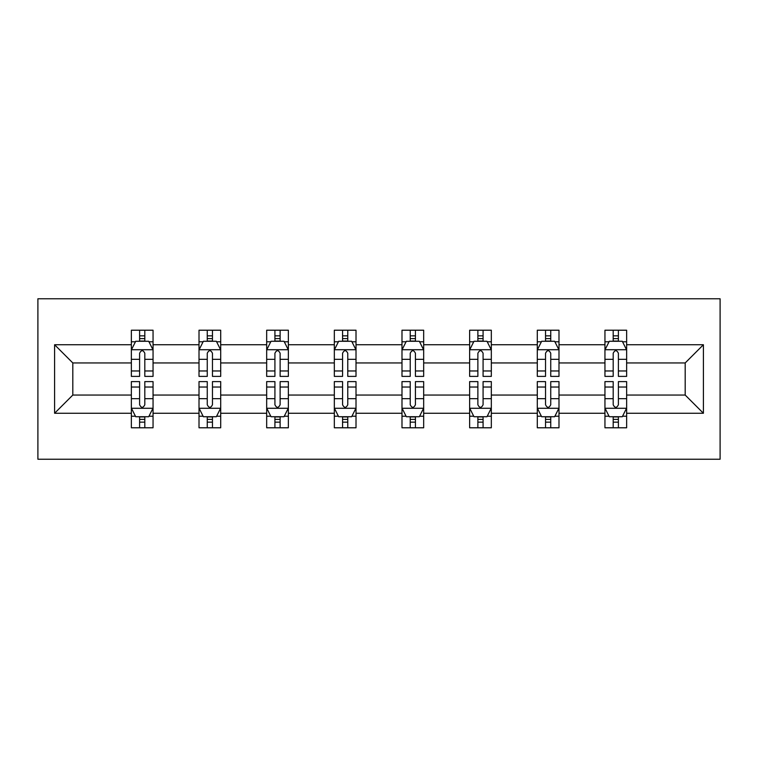<?xml version="1.0" encoding="UTF-8"?>
<svg xmlns="http://www.w3.org/2000/svg" width="758" height="758" viewBox="0 0 758 758"><rect width="100%" height="100%" fill="white"/><g stroke="black" fill="none" stroke-linecap="round" stroke-linejoin="round"><path stroke-width="1.14" d="M37.9 459.234L720.1 459.234L720.1 298.766L37.9 298.766L37.9 459.234M626.639 413.262L626.639 395.051L685.185 395.051L703.405 413.262L626.639 413.262L626.639 427.787L618.395 427.787L618.395 416.729M604.95 413.262L558.987 413.262L558.987 395.051L604.95 395.051L604.95 427.787L626.639 427.787L626.639 416.208L622.564 416.208M558.987 413.262L558.987 427.787L550.744 427.787L550.744 416.729M537.299 413.262L491.326 413.262L491.326 395.051L537.299 395.051L537.299 427.787L558.987 427.787L558.987 416.208L554.903 416.208M491.326 413.262L491.326 427.787L483.083 427.787L483.083 416.729M469.638 413.262L423.675 413.262L423.675 395.051L469.638 395.051L469.638 427.787L491.326 427.787L491.326 416.208L487.252 416.208M423.675 413.262L423.675 427.787L415.431 427.787L415.431 416.729M401.986 413.262L356.014 413.262L356.014 395.051L401.986 395.051L401.986 427.787L423.675 427.787L423.675 416.208L419.591 416.208M356.014 413.262L356.014 427.787L347.77 427.787L347.77 416.729M334.325 413.262L288.362 413.262L288.362 395.051L334.325 395.051L334.325 427.787L356.014 427.787L356.014 416.208L351.939 416.208M288.362 413.262L288.362 427.787L280.119 427.787L280.119 416.729M266.674 413.262L220.701 413.262L220.701 395.051L266.674 395.051L266.674 427.787L288.362 427.787L288.362 416.208L284.278 416.208M220.701 413.262L220.701 427.787L212.458 427.787L212.458 416.729M199.013 413.262L153.05 413.262L153.05 395.051L199.013 395.051L199.013 427.787L220.701 427.787L220.701 416.208L216.627 416.208M153.05 413.262L153.05 427.787L144.806 427.787L144.806 416.729M131.361 413.262L54.595 413.262L54.595 344.738L131.361 344.738L131.361 362.949L72.815 362.949L72.815 395.051L131.361 395.051L131.361 427.787L153.05 427.787L153.05 416.208L148.966 416.208M135.436 341.792L131.361 341.792L131.361 330.213L131.361 344.738M139.605 341.271L139.605 330.213L131.361 330.213L153.05 330.213L153.05 344.738L199.013 344.738L199.013 330.213L220.701 330.213L220.701 344.738L266.674 344.738L266.674 330.213L288.362 330.213L288.362 344.738L334.325 344.738L334.325 330.213L356.014 330.213L356.014 344.738L401.986 344.738L401.986 330.213L423.675 330.213L423.675 344.738L469.638 344.738L469.638 330.213L491.326 330.213L491.326 344.738L537.299 344.738L537.299 330.213L558.987 330.213L558.987 344.738L604.95 344.738L604.95 330.213L626.639 330.213L626.639 344.738L703.405 344.738L703.405 413.262M604.95 344.738L604.95 362.949L558.987 362.949L558.987 344.738M537.299 344.738L537.299 362.949L491.326 362.949L491.326 344.738M469.638 344.738L469.638 362.949L423.675 362.949L423.675 344.738M401.986 344.738L401.986 362.949L356.014 362.949L356.014 344.738M334.325 344.738L334.325 362.949L288.362 362.949L288.362 344.738M266.674 344.738L266.674 362.949L220.701 362.949L220.701 344.738M199.013 344.738L199.013 362.949L153.05 362.949L153.05 344.738M54.595 344.738L72.815 362.949M685.185 395.051L685.185 362.949L626.639 362.949L626.639 344.738M613.194 341.053L618.395 341.053M545.542 341.053L550.744 341.053M477.881 341.053L483.083 341.053M410.23 341.053L415.431 341.053M342.569 341.053L347.77 341.053M274.917 341.053L280.119 341.053M207.256 341.053L212.458 341.053M139.605 341.053L144.806 341.053M139.605 416.947L144.806 416.947M207.256 416.947L212.458 416.947M274.917 416.947L280.119 416.947M342.569 416.947L347.77 416.947M410.23 416.947L415.431 416.947M477.881 416.947L483.083 416.947M545.542 416.947L550.744 416.947M613.194 416.947L618.395 416.947M72.815 395.051L54.595 413.262M703.405 344.738L685.185 362.949M144.806 335.851L139.605 335.851M131.361 370.965L131.361 376.394L139.605 376.394L139.605 370.965L131.361 370.965L131.361 362.949M153.05 362.949L153.05 376.394L144.806 376.394L144.806 353.2C143.072 349.855 141.339 349.855 139.605 353.2L139.605 370.965M148.966 341.792L153.05 341.792L153.05 330.213L144.806 330.213L144.806 341.271M153.05 349.94L148.71 341.271L135.701 341.271L131.361 349.94M139.605 422.149L144.806 422.149M153.05 387.035L153.05 381.606L144.806 381.606L144.806 387.035L153.05 387.035L153.05 395.051M131.361 395.051L131.361 381.606L139.605 381.606L139.605 404.8C141.329 408.145 143.072 408.145 144.806 404.8L144.806 387.035M135.436 416.208L131.361 416.208L131.361 427.787L139.605 427.787L139.605 416.729M131.361 408.06L135.701 416.729L148.71 416.729L153.05 408.06M212.458 335.851L207.256 335.851M203.097 341.792L199.013 341.792L199.013 330.213L207.256 330.213L207.256 341.271M199.013 370.965L199.013 376.394L207.256 376.394L207.256 370.965L199.013 370.965L199.013 362.949M220.701 362.949L220.701 376.394L212.458 376.394L212.458 353.2C210.733 349.855 208.99 349.855 207.256 353.2L207.256 370.965M216.627 341.792L220.701 341.792L220.701 330.213L212.458 330.213L212.458 341.271M220.701 349.94L216.362 341.271L203.352 341.271L199.013 349.94M280.119 335.851L274.917 335.851M270.748 341.792L266.674 341.792L266.674 330.213L274.917 330.213L274.917 341.271M266.674 370.965L266.674 376.394L274.917 376.394L274.917 370.965L266.674 370.965L266.674 362.949M288.362 362.949L288.362 376.394L280.119 376.394L280.119 353.2C278.385 349.855 276.651 349.855 274.917 353.2L274.917 370.965M284.278 341.792L288.362 341.792L288.362 330.213L280.119 330.213L280.119 341.271M288.362 349.94L284.023 341.271L271.013 341.271L266.674 349.94M207.256 422.149L212.458 422.149M220.701 387.035L220.701 381.606L212.458 381.606L212.458 387.035L220.701 387.035L220.701 395.051M199.013 395.051L199.013 381.606L207.256 381.606L207.256 404.8C208.99 408.145 210.724 408.145 212.458 404.8L212.458 387.035M203.097 416.208L199.013 416.208L199.013 427.787L207.256 427.787L207.256 416.729M199.013 408.06L203.352 416.729L216.362 416.729L220.701 408.06M274.917 422.149L280.119 422.149M288.362 387.035L288.362 381.606L280.119 381.606L280.119 387.035L288.362 387.035L288.362 395.051M266.674 395.051L266.674 381.606L274.917 381.606L274.917 404.8C276.642 408.145 278.385 408.145 280.119 404.8L280.119 387.035M270.748 416.208L266.674 416.208L266.674 427.787L274.917 427.787L274.917 416.729M266.674 408.06L271.013 416.729L284.023 416.729L288.362 408.06M347.77 335.851L342.569 335.851M338.409 341.792L334.325 341.792L334.325 330.213L342.569 330.213L342.569 341.271M334.325 370.965L334.325 376.394L342.569 376.394L342.569 370.965L334.325 370.965L334.325 362.949M356.014 362.949L356.014 376.394L347.77 376.394L347.77 353.2C346.046 349.855 344.303 349.855 342.569 353.2L342.569 370.965M351.939 341.792L356.014 341.792L356.014 330.213L347.77 330.213L347.77 341.271M356.014 349.94L351.674 341.271L338.665 341.271L334.325 349.94M342.569 422.149L347.77 422.149M356.014 387.035L356.014 381.606L347.77 381.606L347.77 387.035L356.014 387.035L356.014 395.051M334.325 395.051L334.325 381.606L342.569 381.606L342.569 404.8C344.303 408.145 346.036 408.145 347.77 404.8L347.77 387.035M338.409 416.208L334.325 416.208L334.325 427.787L342.569 427.787L342.569 416.729M334.325 408.06L338.665 416.729L351.674 416.729L356.014 408.06M415.431 335.851L410.23 335.851M406.061 341.792L401.986 341.792L401.986 330.213L410.23 330.213L410.23 341.271M401.986 370.965L401.986 376.394L410.23 376.394L410.23 370.965L401.986 370.965L401.986 362.949M423.675 362.949L423.675 376.394L415.431 376.394L415.431 353.2C413.697 349.855 411.964 349.855 410.23 353.2L410.23 370.965M419.591 341.792L423.675 341.792L423.675 330.213L415.431 330.213L415.431 341.271M423.675 349.94L419.335 341.271L406.326 341.271L401.986 349.94M410.23 422.149L415.431 422.149M423.675 387.035L423.675 381.606L415.431 381.606L415.431 387.035L423.675 387.035L423.675 395.051M401.986 395.051L401.986 381.606L410.23 381.606L410.23 404.8C411.954 408.145 413.697 408.145 415.431 404.8L415.431 387.035M406.061 416.208L401.986 416.208L401.986 427.787L410.23 427.787L410.23 416.729M401.986 408.06L406.326 416.729L419.335 416.729L423.675 408.06M483.083 335.851L477.881 335.851M473.722 341.792L469.638 341.792L469.638 330.213L477.881 330.213L477.881 341.271M469.638 370.965L469.638 376.394L477.881 376.394L477.881 370.965L469.638 370.965L469.638 362.949M491.326 362.949L491.326 376.394L483.083 376.394L483.083 353.2C481.358 349.855 479.615 349.855 477.881 353.2L477.881 370.965M487.252 341.792L491.326 341.792L491.326 330.213L483.083 330.213L483.083 341.271M491.326 349.94L486.987 341.271L473.977 341.271L469.638 349.94M477.881 422.149L483.083 422.149M491.326 387.035L491.326 381.606L483.083 381.606L483.083 387.035L491.326 387.035L491.326 395.051M469.638 395.051L469.638 381.606L477.881 381.606L477.881 404.8C479.615 408.145 481.349 408.145 483.083 404.8L483.083 387.035M473.722 416.208L469.638 416.208L469.638 427.787L477.881 427.787L477.881 416.729M469.638 408.06L473.977 416.729L486.987 416.729L491.326 408.06M550.744 335.851L545.542 335.851M541.373 341.792L537.299 341.792L537.299 330.213L545.542 330.213L545.542 341.271M537.299 370.965L537.299 376.394L545.542 376.394L545.542 370.965L537.299 370.965L537.299 362.949M558.987 362.949L558.987 376.394L550.744 376.394L550.744 353.2C549.01 349.855 547.276 349.855 545.542 353.2L545.542 370.965M554.903 341.792L558.987 341.792L558.987 330.213L550.744 330.213L550.744 341.271M558.987 349.94L554.648 341.271L541.638 341.271L537.299 349.94M545.542 422.149L550.744 422.149M558.987 387.035L558.987 381.606L550.744 381.606L550.744 387.035L558.987 387.035L558.987 395.051M537.299 395.051L537.299 381.606L545.542 381.606L545.542 404.8C547.267 408.145 549.01 408.145 550.744 404.8L550.744 387.035M541.373 416.208L537.299 416.208L537.299 427.787L545.542 427.787L545.542 416.729M537.299 408.06L541.638 416.729L554.648 416.729L558.987 408.06M618.395 335.851L613.194 335.851M609.034 341.792L604.95 341.792L604.95 330.213L613.194 330.213L613.194 341.271M604.95 370.965L604.95 376.394L613.194 376.394L613.194 370.965L604.95 370.965L604.95 362.949M626.639 362.949L626.639 376.394L618.395 376.394L618.395 353.2C616.671 349.855 614.928 349.855 613.194 353.2L613.194 370.965M622.564 341.792L626.639 341.792L626.639 330.213L618.395 330.213L618.395 341.271M626.639 349.94L622.299 341.271L609.29 341.271L604.95 349.94M613.194 422.149L618.395 422.149M626.639 387.035L626.639 381.606L618.395 381.606L618.395 387.035L626.639 387.035L626.639 395.051M604.95 395.051L604.95 381.606L613.194 381.606L613.194 404.8C614.928 408.145 616.661 408.145 618.395 404.8L618.395 387.035M609.034 416.208L604.95 416.208L604.95 427.787L613.194 427.787L613.194 416.729M604.95 408.06L609.29 416.729L622.299 416.729L626.639 408.06M152.936 349.722L131.466 349.722M153.05 370.965L144.806 370.965M139.605 359.339L131.361 359.339M153.05 359.339L144.806 359.339M144.806 338.608L139.605 338.608M131.466 408.278L152.936 408.278M131.361 387.035L139.605 387.035M144.806 398.661L153.05 398.661M131.361 398.661L139.605 398.661M139.605 419.392L144.806 419.392M220.597 349.722L199.127 349.722M220.701 370.965L212.458 370.965M207.256 359.339L199.013 359.339M220.701 359.339L212.458 359.339M212.458 338.608L207.256 338.608M288.248 349.722L266.778 349.722M288.362 370.965L280.119 370.965M274.917 359.339L266.674 359.339M288.362 359.339L280.119 359.339M280.119 338.608L274.917 338.608M199.127 408.278L220.597 408.278M199.013 387.035L207.256 387.035M212.458 398.661L220.701 398.661M199.013 398.661L207.256 398.661M207.256 419.392L212.458 419.392M266.778 408.278L288.248 408.278M266.674 387.035L274.917 387.035M280.119 398.661L288.362 398.661M266.674 398.661L274.917 398.661M274.917 419.392L280.119 419.392M355.909 349.722L334.439 349.722M356.014 370.965L347.77 370.965M342.569 359.339L334.325 359.339M356.014 359.339L347.77 359.339M347.77 338.608L342.569 338.608M334.439 408.278L355.909 408.278M334.325 387.035L342.569 387.035M347.77 398.661L356.014 398.661M334.325 398.661L342.569 398.661M342.569 419.392L347.77 419.392M423.561 349.722L402.091 349.722M423.675 370.965L415.431 370.965M410.23 359.339L401.986 359.339M423.675 359.339L415.431 359.339M415.431 338.608L410.23 338.608M402.091 408.278L423.561 408.278M401.986 387.035L410.23 387.035M415.431 398.661L423.675 398.661M401.986 398.661L410.23 398.661M410.23 419.392L415.431 419.392M491.222 349.722L469.752 349.722M491.326 370.965L483.083 370.965M477.881 359.339L469.638 359.339M491.326 359.339L483.083 359.339M483.083 338.608L477.881 338.608M469.752 408.278L491.222 408.278M469.638 387.035L477.881 387.035M483.083 398.661L491.326 398.661M469.638 398.661L477.881 398.661M477.881 419.392L483.083 419.392M558.873 349.722L537.403 349.722M558.987 370.965L550.744 370.965M545.542 359.339L537.299 359.339M558.987 359.339L550.744 359.339M550.744 338.608L545.542 338.608M537.403 408.278L558.873 408.278M537.299 387.035L545.542 387.035M550.744 398.661L558.987 398.661M537.299 398.661L545.542 398.661M545.542 419.392L550.744 419.392M626.534 349.722L605.064 349.722M626.639 370.965L618.395 370.965M613.194 359.339L604.95 359.339M626.639 359.339L618.395 359.339M618.395 338.608L613.194 338.608M605.064 408.278L626.534 408.278M604.95 387.035L613.194 387.035M618.395 398.661L626.639 398.661M604.95 398.661L613.194 398.661M613.194 419.392L618.395 419.392"/></g></svg>
